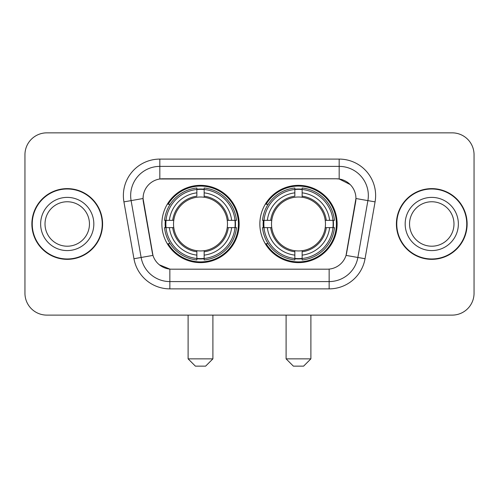 <?xml version="1.0" encoding="UTF-8"?>
<svg xmlns="http://www.w3.org/2000/svg" width="499" height="499" viewBox="0 0 499 499"><rect width="100%" height="100%" fill="white"/><g stroke="black" fill="none" stroke-linecap="round" stroke-linejoin="round"><path stroke-width="0.75" d="M259.854 223.982A38.641 38.641 0 0 0 298.496 262.624A38.641 38.641 0 0 0 337.131 223.982A38.641 38.641 0 0 0 298.496 185.341A38.641 38.641 0 0 0 259.854 223.982M161.869 223.982A38.641 38.641 0 0 0 200.504 262.624A38.641 38.641 0 0 0 239.146 223.982A38.641 38.641 0 0 0 200.504 185.341A38.641 38.641 0 0 0 161.869 223.982M143.057 198.465A19.686 19.686 0 0 0 143.356 201.883L152.357 252.918A19.686 19.686 0 0 0 171.743 269.186L327.257 269.186A19.686 19.686 0 0 0 346.643 252.918L355.644 201.883A19.686 19.686 0 0 0 336.257 178.779L162.743 178.779A19.686 19.686 0 0 0 143.057 198.465L143.275 195.552M165.337 227.631A35.36 35.36 0 0 1 165.337 220.34M263.322 227.631A35.36 35.36 0 0 1 263.322 220.34M31.874 223.982A35.36 35.36 0 0 0 67.234 259.343A35.36 35.36 0 0 0 102.594 223.982A35.36 35.36 0 0 0 67.234 188.622A35.36 35.36 0 0 0 31.874 223.982M396.406 223.982A35.36 35.36 0 0 0 431.766 259.343A35.36 35.36 0 0 0 467.126 223.982A35.36 35.36 0 0 0 431.766 188.622A35.36 35.36 0 0 0 396.406 223.982M159.823 159.094L339.177 159.094A36.452 36.452 0 0 1 375.073 201.877L365.043 258.744A36.452 36.452 0 0 1 329.147 288.871L169.853 288.871A36.452 36.452 0 0 1 133.957 258.744L123.927 201.877A36.452 36.452 0 0 1 159.823 159.094L159.823 166.385L339.177 166.385A29.16 29.16 0 0 1 367.894 200.617L357.864 257.478A29.16 29.16 0 0 1 329.147 281.579L169.853 281.579A29.16 29.16 0 0 1 141.136 257.478L131.106 200.617A29.16 29.16 0 0 1 159.823 166.385L159.823 178.998L336.257 178.779L339.177 178.998L350.173 184.543M327.257 269.186L171.743 269.186M169.853 288.871L169.853 269.092L159.343 264.794M367.894 200.617L355.943 198.508L346.038 255.394L357.864 257.478L367.894 200.617L375.073 201.877M133.957 258.744L152.962 255.394L143.057 198.508L131.106 200.617A29.16 29.16 0 0 1 130.663 195.552M346.643 252.918L346.524 253.536M152.476 253.536L152.357 252.918M474.05 154.721A21.869 21.869 0 0 0 452.181 132.853L46.819 132.853A21.869 21.869 0 0 0 24.95 154.721L24.95 293.244A21.869 21.869 0 0 0 46.819 315.112L452.181 315.112A21.869 21.869 0 0 0 474.05 293.244L474.05 154.721L474.05 293.244M24.95 154.721L24.95 293.244M452.181 132.853L46.819 132.853M46.819 315.112L452.181 315.112M89.458 223.982A22.224 22.224 0 0 0 67.234 201.758A22.224 22.224 0 0 0 45.016 223.982A22.224 22.224 0 0 0 67.234 246.207A22.224 22.224 0 0 0 89.458 223.982A22.224 22.224 0 0 1 67.234 246.207A22.224 22.224 0 0 1 45.016 223.982M102.233 223.982A34.992 34.992 0 0 0 67.234 188.99A34.992 34.992 0 0 0 32.242 223.982A34.992 34.992 0 0 0 67.234 258.975A34.992 34.992 0 0 0 102.233 223.982M453.984 223.982A22.224 22.224 0 0 0 431.766 201.758A22.224 22.224 0 0 0 409.542 223.982A22.224 22.224 0 0 0 431.766 246.207A22.224 22.224 0 0 0 453.984 223.982A22.224 22.224 0 0 1 431.766 246.207A22.224 22.224 0 0 1 409.542 223.982M466.758 223.982A34.992 34.992 0 0 0 431.766 188.99A34.992 34.992 0 0 0 396.767 223.982A34.992 34.992 0 0 0 431.766 258.975A34.992 34.992 0 0 0 466.758 223.982M205.613 366.147L195.402 366.147L188.111 358.856L212.898 358.856L205.613 366.147M227.232 227.631A26.977 26.977 0 0 0 204.153 197.255L204.153 196.176L204.153 197.255A26.977 26.977 0 0 0 173.777 227.631A26.977 26.977 0 0 0 227.232 227.631L228.311 227.631L227.232 227.631A26.977 26.977 0 0 1 204.153 250.71L204.153 255.12A31.35 31.35 0 0 0 231.642 227.631L236.482 227.631A36.159 36.159 0 0 1 204.153 259.96L204.153 258.494A34.705 34.705 0 0 0 235.017 227.631M166.067 227.631A34.631 34.631 0 0 1 166.067 220.34M204.153 189.545A34.631 34.631 0 0 0 196.862 189.545M234.948 220.34A34.631 34.631 0 0 1 234.948 227.631M236.482 220.34A36.159 36.159 0 0 0 204.153 188.004L204.153 189.47A34.705 34.705 0 0 1 235.017 220.34L236.482 220.34M164.533 227.631A36.159 36.159 0 0 0 196.862 259.96L196.862 258.494A34.705 34.705 0 0 1 165.999 227.631L164.533 227.631M235.017 220.34L231.642 220.34A31.35 31.35 0 0 0 204.153 192.845L204.153 189.47M204.153 258.494L204.153 255.12M165.999 227.631L169.373 227.631A31.35 31.35 0 0 0 196.862 255.12L196.862 258.494M204.153 192.845L204.153 196.176A28.044 28.044 0 0 1 228.311 220.34L231.642 220.34M231.642 227.631L228.311 227.631A28.044 28.044 0 0 1 204.153 251.789L204.153 250.71M196.862 255.12L196.862 250.71A26.977 26.977 0 0 1 173.777 227.631L169.373 227.631M227.232 220.34L228.311 220.34M204.153 258.42A34.631 34.631 0 0 1 196.862 258.42M196.862 188.004A36.159 36.159 0 0 0 164.533 220.34L165.999 220.34A34.705 34.705 0 0 1 196.862 189.47L196.862 188.004M196.862 189.47L196.862 192.845A31.35 31.35 0 0 0 169.373 220.34L165.999 220.34M169.373 220.34L172.704 220.34A28.044 28.044 0 0 1 196.862 196.176L196.862 192.845M172.704 220.34L173.777 220.34L172.704 220.34M196.862 250.71L196.862 251.789A28.044 28.044 0 0 1 172.704 227.631M170.171 204.297L168.107 204.297A37.912 37.912 0 0 1 238.416 223.982A37.912 37.912 0 0 1 168.107 243.668L170.171 243.668M303.598 366.147L293.387 366.147L286.102 358.856L310.889 358.856L303.598 366.147M325.223 227.631A26.977 26.977 0 0 0 302.138 197.255L302.138 196.176L302.138 197.255A26.977 26.977 0 0 0 271.768 227.631A26.977 26.977 0 0 0 325.223 227.631L326.296 227.631L325.223 227.631A26.977 26.977 0 0 1 302.138 250.71L302.138 255.12A31.35 31.35 0 0 0 329.627 227.631L334.467 227.631A36.159 36.159 0 0 1 302.138 259.96L302.138 258.494A34.705 34.705 0 0 0 333.001 227.631M264.052 227.631A34.631 34.631 0 0 1 264.052 220.34M302.138 189.545A34.631 34.631 0 0 0 294.847 189.545M332.933 220.34A34.631 34.631 0 0 1 332.933 227.631M334.467 220.34A36.159 36.159 0 0 0 302.138 188.004L302.138 189.47A34.705 34.705 0 0 1 333.001 220.34L334.467 220.34M262.518 227.631A36.159 36.159 0 0 0 294.847 259.96L294.847 258.494A34.705 34.705 0 0 1 263.983 227.631L262.518 227.631M333.001 220.34L329.627 220.34A31.35 31.35 0 0 0 302.138 192.845L302.138 189.47M302.138 258.494L302.138 255.12M263.983 227.631L267.358 227.631A31.35 31.35 0 0 0 294.847 255.12L294.847 258.494M302.138 192.845L302.138 196.176A28.044 28.044 0 0 1 326.296 220.34L329.627 220.34M329.627 227.631L326.296 227.631A28.044 28.044 0 0 1 302.138 251.789L302.138 250.71M294.847 255.12L294.847 250.71A26.977 26.977 0 0 1 271.768 227.631L267.358 227.631M325.223 220.34L326.296 220.34M302.138 258.42A34.631 34.631 0 0 1 294.847 258.42M294.847 188.004A36.159 36.159 0 0 0 262.518 220.34L263.983 220.34A34.705 34.705 0 0 1 294.847 189.47L294.847 188.004M294.847 189.47L294.847 192.845A31.35 31.35 0 0 0 267.358 220.34L263.983 220.34M267.358 220.34L270.689 220.34A28.044 28.044 0 0 1 294.847 196.176L294.847 192.845M270.689 220.34L271.768 220.34L270.689 220.34M294.847 250.71L294.847 251.789A28.044 28.044 0 0 1 270.689 227.631M268.156 204.297L266.092 204.297A37.912 37.912 0 0 1 336.401 223.982A37.912 37.912 0 0 1 266.092 243.668L268.156 243.668M339.177 159.094L339.177 178.998M329.147 269.092L329.147 288.871M123.927 201.877L131.106 200.617M357.864 257.478L365.043 258.744M93.831 223.982A26.597 26.597 0 0 0 67.234 197.386A26.597 26.597 0 0 0 40.637 223.982A26.597 26.597 0 0 0 67.234 250.579A26.597 26.597 0 0 0 93.831 223.982M458.363 223.982A26.597 26.597 0 0 0 431.766 197.386A26.597 26.597 0 0 0 405.169 223.982A26.597 26.597 0 0 0 431.766 250.579A26.597 26.597 0 0 0 458.363 223.982M196.862 258.75A34.955 34.955 0 0 0 204.153 258.75M235.272 227.631A34.955 34.955 0 0 0 235.272 220.34M204.153 189.215A34.955 34.955 0 0 0 196.862 189.215M294.847 258.75A34.955 34.955 0 0 0 302.138 258.75M333.257 227.631A34.955 34.955 0 0 0 333.257 220.34M302.138 189.215A34.955 34.955 0 0 0 294.847 189.215M212.898 315.112L212.898 358.856M188.111 315.112L188.111 358.856M310.889 315.112L310.889 358.856M286.102 315.112L286.102 358.856"/></g></svg>
